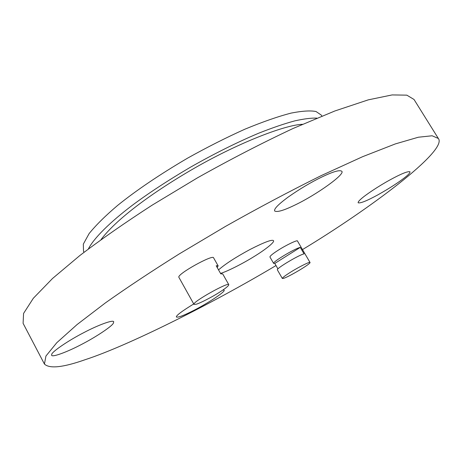 <?xml version="1.0" encoding="UTF-8"?>
<svg xmlns="http://www.w3.org/2000/svg" width="462" height="462" viewBox="0 0 462 462"><rect width="100%" height="100%" fill="white"/><g stroke="black" fill="none" stroke-linecap="round" stroke-linejoin="round"><path stroke-width="0.69" d="M223.002 289.957L224.035 290.182C226.293 291.054 208.16 303.147 193.803 310.406C183.888 315.477 178.084 317.683 176.392 317.019C175.953 315.656 181.733 311.296 193.74 303.944M406.462 176.195C409.032 174.03 410.204 172.563 409.979 171.8C407.848 171.061 401.068 173.822 389.651 180.082C378.343 186.284 365.199 195.108 360.978 199.024C358.864 200.883 357.929 202.142 358.171 202.795C360.418 203.459 367.013 200.803 377.962 194.814C390.39 187.809 399.89 181.601 406.462 176.195M282.34 278.471C282.519 277.598 285.36 275.45 290.864 272.008C298.954 266.915 310.522 261.197 310.025 262.48C311.093 263.698 288.681 276.981 283.431 278.401L282.34 278.471L277.362 269.854C275.981 268.595 299.128 254.845 304.048 253.857L300.271 247.395C295.293 248.273 272.193 262.035 273.643 263.415L274.78 263.432L300.271 247.395M277.939 268.896L274.78 263.432M310.025 262.48L297.493 241.037C297.857 239.541 286.221 245.033 278.222 250.213C272.782 253.696 270.016 255.96 269.929 256.988L273.643 263.415M51.732 354.227L51.611 355.272C52.206 357.628 67.885 351.651 81.214 344.588C95.524 337.277 111.486 326.669 113.3 323.331L113.727 321.771C113.167 319.456 97.713 325.248 83.709 332.68C68.382 340.546 52.454 351.443 51.732 354.227M322.21 176.831C333.223 171.581 339.737 169.721 341.759 171.258C345.628 174.035 316.303 194.872 295.201 204.926C283.824 210.47 276.975 212.485 274.659 210.972C273.816 209.015 278.24 204.447 287.918 197.262C299.492 189.097 310.92 182.288 322.21 176.831M228.8 284.684C228.863 281.56 191.863 302.16 193.976 304.371L196.148 304.239C199.728 303.378 212.306 296.916 219.467 292.273C225.56 288.404 228.673 285.874 228.8 284.684L222.696 273.902L220.796 273.862L216.193 265.742L218.133 265.852L217.227 267.562M193.976 304.371L178.904 277.356C176.38 274.399 213.259 254.042 213.583 257.825L218.133 265.852M302.489 249.584C368.647 209.696 448.192 150.473 438.34 138.467L432.12 135.77L418.353 137.226L395.362 143.907L362.601 156.699L321.154 175.641C289.98 191.089 258.021 208.05 225.283 226.536L179.412 253.823C151.819 271.125 127.194 287.451 105.538 302.801L77.108 324.532L56.797 342.7L45.934 356.04L44.433 364.062C49.532 368.936 63.138 367.469 85.251 359.661C126.923 346.154 209.95 304.914 276.005 265.552M218.538 269.877C225.26 263.998 235.736 257.213 249.954 249.52C264.414 242.134 272.28 239.195 273.539 240.702C274.734 242.307 264.587 250.156 253.915 256.647C242.59 263.715 226.761 271.662 220.53 273.394M321.893 116.066L321.327 115.125L316.054 111.533C310.603 110.412 302.31 110.926 291.181 113.08C278.228 116.424 262.803 121.795 244.9 129.193C226.034 137.693 206.941 147.338 187.636 158.12C159.685 174.538 136.325 190.321 117.562 205.469C105.48 215.714 95.998 225.092 89.114 233.593L83.322 244.109L83.512 251.322L84.038 252.287M316.88 118.122C311.463 117.897 304.146 118.803 294.923 120.836C284.552 123.625 272.476 127.749 258.708 133.195C236.527 142.573 213.64 153.99 190.044 167.446C167.411 180.798 147.979 193.555 131.751 205.723C109.944 222.32 93.688 238.346 88.346 249.006M302.431 124.295C283.893 125.075 235.614 144.034 190.841 170.241C148.169 195.201 115.009 220.749 100.982 239.668M438.34 138.467L414.016 99.463L406.826 95.155L392.128 94.924L368.283 99.856L334.858 110.978L293.029 128.5C261.769 143.168 229.897 159.627 197.424 177.87L152.137 205.168C125.023 222.707 100.947 239.478 79.914 255.48L52.524 278.488L33.328 298.273L23.568 313.438L23.1 323.342L44.433 364.062"/></g></svg>
